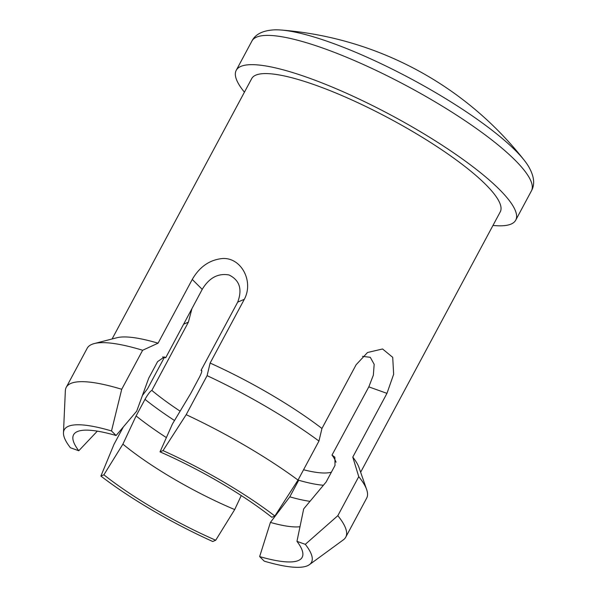 <?xml version="1.0" encoding="UTF-8"?>
<svg xmlns="http://www.w3.org/2000/svg" width="597" height="597" viewBox="0 0 597 597"><rect width="100%" height="100%" fill="white"/><g stroke="black" fill="none" stroke-linecap="round" stroke-linejoin="round"><path stroke-width="0.9" d="M183.637 324.178L188.376 322.171L151.839 390.423A117.788 24.999 -151.8 0 0 180.122 411.169M188.376 322.171L191.943 308.612M111.505 430.952L116.094 435.519A129.683 27.522 -151.8 0 0 74.819 433.176A129.683 27.522 -151.8 0 0 78.782 450.75L70.431 447.765A140.265 29.768 -151.8 0 1 63.469 432.765A140.265 29.768 -151.8 0 1 111.505 430.952L121.721 389.274L142.646 350.26L158.078 343.185L192.256 279.441L202.219 289.366L165.712 357.752A117.788 24.999 -151.8 0 0 162.675 356.924M202.219 289.366C209.137 277.836 218.062 273.03 228.987 274.956C239.606 280.142 242.516 289.194 237.71 302.112L244.3 299.328C253.934 281.486 241.449 257.643 222.815 258.494C209.823 259.68 199.637 266.665 192.256 279.441M201.779 370.744A117.788 24.999 -151.8 0 0 201.025 370.424L237.71 302.112M362.528 356.357L370.274 357.312L374.177 364.319L373.341 375.185L368.819 386.871L332.007 455.086A117.788 24.999 -151.8 0 1 336.051 462.19M303.56 469.764A117.788 24.999 -151.8 0 0 331.387 472.175M151.839 390.423C150.235 391.214 147.952 394.192 144.989 399.356L136.094 415.937A126.848 26.925 -151.8 0 0 166.391 437.601M136.094 415.937L122.9 444.138A118.355 25.119 -151.8 0 0 234.696 509.569L241.255 495.555M122.9 444.138L103.893 474.809A129.683 27.522 -151.8 0 0 215.711 540.233L234.696 509.569M103.893 474.809L100.893 476.078A140.265 29.768 -151.8 0 0 212.719 541.494L215.711 540.233M100.893 476.078L113.96 444.422L123.303 426.989M142.407 395.49L147.571 388.722L164.376 357.379M360.64 472.242L500.249 211.875A141.011 29.925 -151.8 0 0 445.631 152.429A141.011 29.925 -151.8 0 0 315.709 85.214A141.011 29.925 -151.8 0 0 251.703 78.603L112.094 338.969M158.078 343.185A141.011 29.925 -151.8 0 0 116.833 337.753L94.304 343.559A158.563 33.656 -151.8 0 0 87.169 348.305L66.252 387.319A158.563 33.656 -151.8 0 0 65.357 390.707L63.469 432.765M244.3 299.328L210.122 363.066L207.099 375.655A158.563 33.656 -151.8 0 1 318.947 441.064L321.947 428.482A141.011 29.925 -151.8 0 0 210.122 363.066M321.947 428.482L356.125 364.745L367.536 352.499L382.565 348.976L392.722 357.342L393.647 374.282L386.96 393.356L352.782 457.101L358.752 476.66L337.827 515.681L305.306 544.337L296.963 541.352L303.686 508.89L326.104 482.033L334.992 465.451L334.865 457.183L332.007 455.086M323.417 485.249A126.848 26.925 -151.8 0 1 298.694 480.249L289.799 496.831L270.419 522.42L259.65 556.583L264.232 561.15A140.265 29.768 -151.8 0 0 309.425 564.65L343.409 539.8A158.563 33.656 -151.8 0 0 345.738 537.181L366.655 498.167A158.563 33.656 -151.8 0 0 366.662 489.6L359.036 467.615A141.011 29.925 -151.8 0 0 352.782 457.101M186.182 414.676L163.018 450.608L160.026 451.869A129.683 27.522 -151.8 0 1 271.844 517.293L274.851 516.024L298.022 480.085A158.563 33.656 -151.8 0 0 186.182 414.676L207.099 375.655M298.022 480.085L318.947 441.064M274.851 516.024A140.265 29.768 -151.8 0 0 163.018 450.608M160.026 451.869L172.421 424.004L190.6 393.692L199.488 377.11C201.935 372.185 202.443 369.953 201.025 370.424L201.525 370.371M142.646 350.26A158.563 33.656 -151.8 0 0 94.304 343.559M121.721 389.274A158.563 33.656 -151.8 0 0 66.252 387.319M366.662 489.6A158.563 33.656 -151.8 0 0 358.752 476.66M345.738 537.181A158.563 33.656 -151.8 0 0 337.827 515.681M309.425 564.65A140.265 29.768 -151.8 0 0 305.306 544.337M259.65 556.583A129.683 27.522 -151.8 0 0 302.798 555.419A129.683 27.522 -151.8 0 0 296.963 541.352M165.712 357.752L164.347 356.946L157.593 361.633L148.705 378.222L136.698 411.154L116.094 435.519M78.782 450.75L97.318 431.146M270.419 522.42A118.355 25.119 -151.8 0 0 299.993 526.726M289.799 496.831A126.848 26.925 -151.8 0 0 309.992 501.338M492.973 225.435A158.563 33.656 -151.8 0 0 515.718 220.166A158.563 33.656 -151.8 0 0 454.302 153.325A158.563 33.656 -151.8 0 0 308.209 77.737A158.563 33.656 -151.8 0 0 236.233 70.312A158.563 33.656 -151.8 0 0 244.427 92.169M251.919 41.044A158.563 33.656 -151.8 0 1 323.902 48.476A158.563 33.656 -151.8 0 1 469.996 124.057A158.563 33.656 -151.8 0 1 531.405 190.906C535.225 184.197 534.158 175.846 528.203 165.847A153.28 32.529 -151.8 0 0 524.397 160.459A153.28 32.529 -151.8 0 0 515.226 150.28A153.28 32.529 -151.8 0 0 330.581 42.477A153.28 32.529 -151.8 0 0 281.165 30.037A153.28 32.529 -151.8 0 0 274.568 29.85C262.949 30.425 255.397 34.156 251.919 41.044L236.233 70.312M144.989 399.356A126.848 26.925 -151.8 0 0 174.518 420.519M386.96 393.356L368.819 386.871M531.405 190.906L515.718 220.166M524.397 160.459A343.305 343.305 0 0 0 281.165 30.037"/></g></svg>
